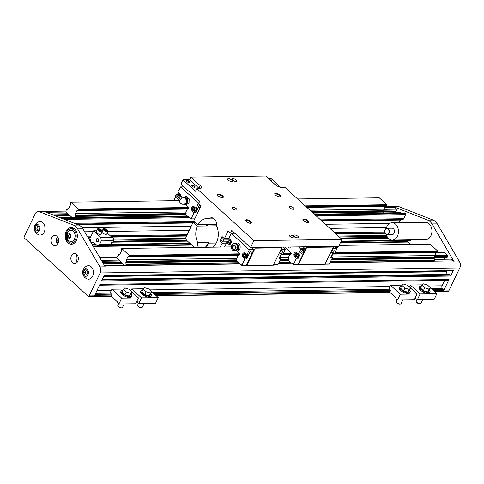 <?xml version="1.0" encoding="UTF-8"?>
<svg xmlns="http://www.w3.org/2000/svg" width="484" height="484" viewBox="0 0 484 484"><rect width="100%" height="100%" fill="white"/><g stroke="black" fill="none" stroke-linecap="round" stroke-linejoin="round"><path stroke-width="0.73" d="M38.175 231.007L39.355 228.539L38.381 225.877L36.227 225.683L35.048 228.152L36.022 230.814L38.175 231.007M37.976 225.84L36.875 228.127L37.849 230.783L38.26 230.826M129.452 255.697L121.793 248.455L121.254 249.46A1.313 0.956 89.2 0 1 121.381 251.111L120.002 253.985A1.313 0.956 89.2 0 1 119.276 254.475A1.313 0.956 89.2 0 1 118.901 254.372L118.465 255.727L117.019 256.332L116.765 258.226L124.721 265.48L125.61 265.395L126.022 264.536L125.858 262.467L126.59 261.378A1.313 0.956 89.2 0 1 126.415 259.829L127.794 256.956A1.313 0.956 89.2 0 1 128.575 256.369A1.313 0.956 89.2 0 1 128.944 256.466L129.452 255.697L239.858 254.148L239.81 253.846L129.403 255.389M437.336 252.164L332.696 253.628L437.336 252.164L437.784 251.377L334.813 252.817M284.713 247.082L291.392 253.428L283.273 253.543M437.784 251.377L437.742 251.075L334.958 252.515M291.344 253.126L283.418 253.235M330.064 262.727L433.192 261.281L433.942 261.076L434.354 260.217L434.196 258.147L434.928 257.064A1.313 0.956 89.2 0 1 434.753 255.516L436.132 252.636A1.313 0.956 89.2 0 1 436.52 252.176M437.742 251.075L430.131 244.142L339.09 245.412M231.461 246.919L121.793 248.455M434.753 255.516L331.588 256.956M290.128 254.227A1.313 0.956 -90.8 0 0 289.734 254.687L288.361 257.561L280.054 257.682M239.175 263.09L236.301 260.858L236.997 259.835A1.313 0.956 89.2 0 1 236.821 258.287L126.415 259.829M433.942 261.076L330.155 262.534M291.483 263.072L278.621 263.254M239.949 263.792L125.61 265.395M291.695 263.266L278.524 263.447M240.155 263.986L124.86 265.601M446.502 257.633A0.641 0.466 -90.8 0 0 447.149 257.452L447.658 256.387A0.641 0.466 -90.8 0 0 447.525 255.492L444.633 252.854A1.93 1.404 -90.8 0 0 443.834 252.533L436.126 252.642M443.302 291.398L448.22 291.332A0.962 0.702 -90.8 0 0 448.795 290.902L459.8 267.93A5.136 3.739 -90.8 0 0 459.576 261.874L454.288 261.947A5.136 3.739 -90.8 0 0 453.435 260.876L451.518 259.128A0.641 0.466 -90.8 0 0 451.251 259.025L434.281 259.261M454.288 261.947L431.976 223.929A11.241 8.18 -90.8 0 0 427.808 220.129L393.704 206.735A5.136 3.739 -90.8 0 1 394.75 207.4L384.671 207.539M395.646 211.284A0.641 0.466 -90.8 0 0 396.293 211.103L396.801 210.038A0.641 0.466 -90.8 0 0 396.668 209.142L394.75 207.4M393.825 212.766L393.619 211.423M400.855 212.96L400.661 212.785A0.641 0.466 -90.8 0 0 400.395 212.676L383.425 212.912M398.991 222.634A3.213 2.335 89.2 0 1 400.819 220.032L402.797 219.494A1.93 1.404 -90.8 0 0 403.68 218.671L405.622 214.618A0.641 0.466 -90.8 0 0 405.489 213.728L404.703 213.014A0.641 0.466 -90.8 0 0 404.442 212.906L314.322 214.17M410.934 244.408L408.363 242.067A1.93 1.404 89.2 0 1 408.012 241.601L407.486 240.639A1.93 1.404 -90.8 0 0 407.135 240.173L406.796 239.87M444.681 259.115L444.475 257.772M386.274 234.498A8.67 6.31 -90.8 0 0 388.694 238.612A8.67 6.31 -90.8 0 0 392.27 240.07L425.751 239.604A8.67 6.31 -90.8 0 0 431.94 230.844A8.67 6.31 -90.8 0 0 425.509 222.259L392.028 222.731A8.67 6.31 -90.8 0 0 386.867 226.591A8.67 6.31 -90.8 0 0 386.19 228.472M407.213 239.864A5.136 3.739 -90.8 0 0 409.313 240.711A5.136 3.739 -90.8 0 0 411.388 239.804M57.572 244.13A5.136 3.739 89.2 0 1 57.033 237.608A5.136 3.739 89.2 0 1 57.469 236.864M77.289 262.098A5.136 3.739 89.2 0 1 76.75 255.576A5.136 3.739 89.2 0 1 77.186 254.832M39.337 211.696L44.619 211.623L78.729 225.018A11.241 8.18 89.2 0 1 82.897 228.811L105.21 266.835L99.922 266.908A5.136 3.739 89.2 0 1 100.146 272.964L89.141 295.942A0.962 0.702 89.2 0 1 88.173 296.208L24.406 238.092A0.962 0.702 89.2 0 1 24.2 236.755L35.205 213.783A5.136 3.739 89.2 0 1 38.266 211.496A5.136 3.739 89.2 0 1 39.337 211.696L73.441 225.09A11.241 8.18 89.2 0 1 77.609 228.89L99.922 266.908M72.146 217.558L65.909 211.877L66.163 209.983L67.609 209.378L68.044 208.023A1.313 0.956 -90.8 0 0 68.419 208.126A1.313 0.956 -90.8 0 0 69.145 207.642L70.525 204.762A1.313 0.956 -90.8 0 0 70.398 203.111L70.936 202.106L78.547 209.04L78.087 210.117A1.313 0.956 -90.8 0 0 77.718 210.02A1.313 0.956 -90.8 0 0 76.938 210.607L75.558 213.48A1.313 0.956 -90.8 0 0 75.734 215.029L75.002 216.118L75.129 217.522M444.645 280.393L442.049 285.808A1.93 1.404 89.2 0 0 442.455 288.482L443.628 289.553A0.641 0.466 -90.8 0 1 443.761 290.442L449.013 279.492L99.928 284.38L94.682 295.331L111.641 295.095M104.181 275.511L101.567 280.962L450.646 276.074L453.26 270.623L104.181 275.511M93.224 296.305L93.521 296.577A0.641 0.466 -90.8 0 0 94.168 296.402L94.428 295.863A0.962 0.702 89.2 0 1 93.854 296.293L88.566 296.365M442.606 291.689A0.641 0.466 -90.8 0 0 443.253 291.513L443.507 290.975L448.795 290.902M452.613 270.798A0.641 0.466 -90.8 0 0 453.26 270.623M446.998 274.392L446.593 271.73A1.283 0.938 89.2 0 1 446.641 270.998M450.646 276.074A0.641 0.466 -90.8 0 0 450.513 275.178L449.733 274.464A0.641 0.466 -90.8 0 0 449.467 274.361L102.402 279.22M99.522 285.227L447.863 280.345A1.93 1.404 -90.8 0 0 449.013 279.492M459.576 261.874L437.264 223.85A11.241 8.18 -90.8 0 0 433.095 220.051L398.985 206.656A5.136 3.739 -90.8 0 0 397.915 206.462L385.107 206.638M72.467 227.728A8.349 6.074 -90.8 0 0 70.543 228.859M70.737 242.944A8.349 6.074 -90.8 0 0 72.697 244.027M74.469 228.841A7.066 5.143 -90.8 0 0 73.804 228.793L70.942 228.835A7.066 5.143 -90.8 0 0 65.897 235.968A7.066 5.143 -90.8 0 0 71.142 242.962A7.066 5.143 -90.8 0 0 75.347 239.822A7.066 5.143 -90.8 0 0 75.54 232.532A7.066 5.143 -90.8 0 0 70.942 228.835M71.142 242.962L74.004 242.92A7.066 5.143 -90.8 0 0 74.663 242.853M74.463 239.017A5.62 4.09 -90.8 0 0 74.294 232.532A5.62 4.09 -90.8 0 0 69.793 230.529A5.82 5.82 0 0 0 69.938 241.298A5.62 4.09 -90.8 0 0 74.463 239.017M87.295 265.904A6.746 4.907 89.2 0 1 92.523 268.553A6.746 4.907 89.2 0 1 92.65 276.183A6.746 4.907 89.2 0 1 87.477 279.014A6.909 6.909 0 0 1 87.295 265.904M76.345 240.53A8.349 6.074 89.2 0 1 71.378 244.245A8.349 6.074 89.2 0 1 65.183 235.98A8.349 6.074 89.2 0 1 71.142 227.547A8.349 6.074 89.2 0 1 76.581 231.921A8.349 6.074 89.2 0 1 76.345 240.53M51.746 237.68A5.136 3.739 -90.8 0 0 51.6 242.98A5.136 3.739 -90.8 0 0 54.946 245.672A5.136 3.739 -90.8 0 0 58.612 240.481A5.136 3.739 -90.8 0 0 54.801 235.393A5.136 3.739 -90.8 0 0 51.746 237.68M77.724 261.354A5.136 3.739 89.2 0 1 74.663 263.641A5.136 3.739 89.2 0 1 70.852 258.553A5.136 3.739 89.2 0 1 74.518 253.362A5.136 3.739 89.2 0 1 77.863 256.054A5.136 3.739 89.2 0 1 77.724 261.354M38.865 221.763A6.746 4.907 89.2 0 1 44.092 224.413A6.746 4.907 89.2 0 1 44.213 232.048A6.746 4.907 89.2 0 1 39.047 234.873A6.909 6.909 0 0 1 38.865 221.763M392.27 240.07A8.67 6.31 -90.8 0 0 398.459 231.31A8.67 6.31 -90.8 0 0 392.028 222.731M297.606 198.936L379.274 197.793L386.879 204.726L386.48 205.815L306.366 206.922M385.663 205.827A1.313 0.956 -90.8 0 0 385.27 206.287L383.897 209.167A1.313 0.956 -90.8 0 0 384.072 210.715L383.34 211.798L383.467 213.202M383.897 209.167L309.966 210.201M187.732 208.598A1.313 0.956 -90.8 0 0 187.344 209.064L185.965 211.938L75.558 213.48M386.928 205.028L305.543 206.166M185.929 204.744L188.996 207.799L78.59 209.348M386.879 204.726L305.21 205.869M188.954 207.497L78.547 209.04M179.485 200.588L70.936 202.106M86.237 234.504A3.213 2.335 -90.8 0 0 85.402 233.088M36.022 230.814L37.849 230.783M35.048 228.152L36.875 228.127M39.549 230.481A3.854 2.807 -90.8 0 0 37.359 224.497A3.854 2.807 -90.8 0 0 34.697 230.051A3.854 2.807 -90.8 0 0 39.549 230.481M86.406 269.981L85.311 272.262L86.285 274.924L86.69 274.96M84.452 274.948L86.606 275.142L87.792 272.673L86.817 270.018L84.658 269.824L83.478 272.292L84.452 274.948L86.285 274.924M83.478 272.292L85.311 272.262M87.979 274.622A3.854 2.807 -90.8 0 0 85.789 268.638A3.854 2.807 -90.8 0 0 83.127 274.192A3.854 2.807 -90.8 0 0 87.979 274.622M70.38 237.535A2.892 2.105 -90.8 0 0 68.734 233.046A2.892 2.105 -90.8 0 0 66.738 237.208A2.892 2.105 -90.8 0 0 70.38 237.535M69.351 237.928L70.234 236.077L69.502 234.081L67.887 233.935L67.004 235.787L67.73 237.783L69.351 237.928M67.004 235.787L68.377 235.768L69.412 237.789M69.2 234.05L68.377 235.768M67.73 237.783L69.103 237.765M387.085 234.686L392.197 234.613A3.213 2.335 -90.8 0 0 394.109 233.185A3.213 2.335 -90.8 0 0 394.194 229.87A3.213 2.335 -90.8 0 0 392.107 228.188L386.994 228.26A3.213 2.335 -90.8 0 0 384.792 230.559A3.213 2.335 -90.8 0 0 385.76 234.141A3.213 2.335 -90.8 0 0 387.085 234.686A3.213 2.335 -90.8 0 0 388.997 233.258A3.213 2.335 -90.8 0 0 389.088 229.942A3.213 2.335 -90.8 0 0 386.994 228.26M385.688 233.935A2.952 2.148 -90.8 0 0 389.015 231.667A2.952 2.148 -90.8 0 0 385.893 228.823A2.952 2.148 -90.8 0 0 385.688 233.935M216.378 224.485L197.944 224.745L193.745 220.916L200.848 206.093L198.422 203.879L199.704 201.211L180.925 184.095L182.97 179.824L195.494 191.234L196.77 188.56L199.856 188.518A5.136 1.984 25.6 0 0 201.362 187.883A5.136 1.984 25.6 0 0 200.249 185.614L190.859 177.059L265.74 176.013L275.13 184.567A5.136 1.984 -154.4 0 0 281.785 187.368L284.87 187.326L341.982 239.38L253.888 240.615L196.77 188.56M268.608 178.626L271.07 178.59L280.575 187.254M220.329 247.076L222.186 243.192L219.839 241.056L220.48 239.719L222.828 241.861L223.723 239.991L221.376 237.85L222.017 236.513L224.364 238.654L228.079 230.904L230.505 233.119L231.782 230.444L250.561 247.56L338.655 246.326L341.982 239.38M216.245 243.035L208.664 243.137L208.241 244.015L206.039 245.642L205.736 247.282M198.488 247.384A5.136 3.739 89.2 0 1 197.811 242.762A15.482 11.265 89.2 0 1 197.303 226.082L193.104 222.253L195.179 222.223M208.241 244.015A5.136 3.739 -90.8 0 1 208.386 242.617L197.811 242.762M194.423 247.439L186.279 240.022L185.874 237.348L193.104 222.253M208.386 242.617A15.482 11.265 -90.8 0 0 208.664 243.137M213.934 218.786L209.269 218.847A5.136 3.739 89.2 0 1 211.581 217.703A5.136 3.739 89.2 0 1 213.698 218.568L214.714 219.494A5.136 3.739 89.2 0 1 216.263 225.223A15.482 11.265 89.2 0 1 213.027 247.179M197.303 226.082L216.548 225.81M207.721 224.606A1.93 0.744 -154.4 0 1 207.582 225.387A1.93 0.744 -154.4 0 1 205.162 224.643M197.944 224.745A15.482 11.265 89.2 0 1 206.825 218.514A15.482 11.265 89.2 0 1 209.269 218.847M250.561 247.56L253.888 240.615M224.364 238.654L229.132 238.588M222.828 241.861L228.4 241.788L228.672 241.02A1.603 1.168 -90.8 0 0 228.605 242.623A1.603 1.168 -90.8 0 0 229.585 243.512L229.011 243.452A1.851 1.349 89.2 0 1 229.005 243.446L228.4 241.788M223.723 239.991L229.779 239.907M207.346 225.423A1.579 0.611 25.6 0 0 207.424 225.32A1.579 0.611 25.6 0 0 207.085 224.624A1.579 0.611 25.6 0 0 207.073 224.618M230.505 233.119L234.649 233.058M290.061 236.488A2.571 0.992 -154.4 0 1 289.505 235.351A2.571 0.992 -154.4 0 1 292.251 235.569A2.571 0.992 -154.4 0 1 294.139 237.571A2.571 0.992 -154.4 0 1 292.451 237.753A2.571 0.992 -154.4 0 1 290.061 236.488M297.987 236.373A2.571 0.992 25.6 0 0 295.591 235.109A2.571 0.992 25.6 0 0 293.909 235.291A2.571 0.992 25.6 0 0 295.797 237.293A2.571 0.992 25.6 0 0 298.543 237.511A2.571 0.992 25.6 0 0 297.987 236.373M228.248 180.157A2.571 0.992 25.6 0 0 230.644 181.421A2.571 0.992 25.6 0 0 232.326 181.24A2.571 0.992 25.6 0 0 230.438 179.237A2.571 0.992 25.6 0 0 227.692 179.019A2.571 0.992 25.6 0 0 228.248 180.157M236.18 180.042A2.571 0.992 -154.4 0 1 236.73 181.179A2.571 0.992 -154.4 0 1 233.984 180.962A2.571 0.992 -154.4 0 1 232.096 178.959A2.571 0.992 -154.4 0 1 233.784 178.778A2.571 0.992 -154.4 0 1 236.18 180.042M246.368 221.533A3.213 1.24 -154.4 0 1 245.715 220.71A3.213 1.24 -154.4 0 1 249.109 220.383A3.213 1.24 -154.4 0 1 250.978 223.233A3.213 1.24 -154.4 0 1 246.368 221.533M308.036 220.668A3.213 1.24 25.6 0 0 304.454 218.962A3.213 1.24 25.6 0 0 302.978 219.911A3.213 1.24 25.6 0 0 305.295 221.817A3.213 1.24 25.6 0 0 308.235 222.428A3.213 1.24 25.6 0 0 308.036 220.668M218.199 195.863A3.213 1.24 25.6 0 0 222.809 197.563A3.213 1.24 25.6 0 0 220.94 194.713A3.213 1.24 25.6 0 0 217.546 195.04A3.213 1.24 25.6 0 0 218.199 195.863M279.867 194.998A3.213 1.24 -154.4 0 1 280.073 196.758A3.213 1.24 -154.4 0 1 277.132 196.147A3.213 1.24 -154.4 0 1 274.809 194.241A3.213 1.24 -154.4 0 1 276.285 193.291A3.213 1.24 -154.4 0 1 279.867 194.998M232.719 208.689A2.577 0.998 25.6 0 0 235.121 209.959A2.577 0.998 25.6 0 0 236.809 209.778A2.577 0.998 25.6 0 0 234.915 207.769A2.577 0.998 25.6 0 0 232.163 207.551A2.577 0.998 25.6 0 0 232.719 208.689M293.516 207.842A2.577 0.998 -154.4 0 1 294.072 208.979A2.577 0.998 -154.4 0 1 291.32 208.761A2.577 0.998 -154.4 0 1 289.426 206.753A2.577 0.998 -154.4 0 1 291.114 206.571A2.577 0.998 -154.4 0 1 293.516 207.842M190.859 177.059L189.583 179.727L182.97 179.824M219.839 241.056L221.914 241.026M222.186 243.192L226.433 243.137M221.376 237.85L223.451 237.819M324.818 264.433L333.428 247.064L333.325 246.398M331.201 256.605L332.454 257.742L330.645 257.772L332.641 253.604L334.45 253.58L336.779 248.716L334.638 246.38M329.132 264.082L332.454 257.742M336.277 246.356L336.005 247.633M334.789 247.179L335.466 246.09M337.064 246.35L336.943 248.026L336.186 247.554M337.826 246.338L337.729 247.614L336.943 248.026M333.44 249.932A1.797 1.016 -47.7 0 1 333.936 250.095A1.797 1.016 -47.7 0 1 333.748 251.771A1.797 1.016 -47.7 0 1 332.006 252.92A1.797 1.016 -47.7 0 1 331.51 252.757A1.797 1.016 -47.7 0 1 331.697 251.081A1.797 1.016 -47.7 0 1 333.44 249.932M332.617 253.386L332.55 254.983L331.607 255.764L332.084 255.758M296.462 258.25L294.744 256.677A2.505 1.821 89.2 0 1 294.218 253.205A2.505 1.821 89.2 0 1 295.706 252.091A2.505 1.821 89.2 0 1 296.74 252.515L298.459 254.082L300.268 254.058L298.271 258.226L296.462 258.25L293.467 264.5L298.096 264.433L305.416 249.157L303.274 246.822M298.652 246.888L300.788 249.218L298.459 254.082M291.392 253.428L290.89 254.197M288.361 257.561A1.313 0.956 -90.8 0 0 288.531 259.115L287.841 260.138L290.715 262.37M293.467 264.5L290.297 262.376M290.364 247.003A1.797 1.307 89.2 0 1 290.249 247.288A1.797 1.307 89.2 0 1 289.178 248.086A1.797 1.307 89.2 0 1 287.968 247.034M296.299 256.381A2.505 1.821 -90.8 0 0 296.547 256.653L298.271 258.226M301.568 253.35A1.797 1.016 -47.7 0 1 301.072 253.18A1.797 1.016 -47.7 0 1 301.26 251.505A1.797 1.016 -47.7 0 1 303.002 250.355A1.797 1.016 -47.7 0 1 303.498 250.524A1.797 1.016 -47.7 0 1 303.311 252.194A1.797 1.016 -47.7 0 1 301.568 253.35M296.613 252.406A2.505 1.821 -90.8 0 0 296.25 252.793M297.769 264.524L298.096 264.433M299.136 254.07A2.251 1.633 89.2 0 1 298.918 255.818A2.251 1.633 89.2 0 1 297.575 256.816A2.251 1.633 89.2 0 1 297.436 256.81M296.16 256.224A2.251 1.633 -90.8 0 0 297.291 256.822A2.251 1.633 -90.8 0 0 298.628 255.824A2.251 1.633 -90.8 0 0 298.852 254.076M296.686 252.466A2.251 1.633 -90.8 0 0 296.141 252.92M296.184 256.224A2.184 1.591 -90.8 0 0 298.543 255.788A2.184 1.591 -90.8 0 0 298.785 254.233A2.184 1.591 -90.8 0 0 298.761 254.076M296.722 252.497A2.184 1.591 -90.8 0 0 296.172 252.92M297.823 256.236L296.601 256.254L297.339 254.717A1.851 1.349 -90.8 0 0 297.339 254.711L298.561 254.699L297.339 254.711L296.94 253.882A1.603 1.168 89.2 0 1 296.873 255.485A1.603 1.168 89.2 0 1 295.827 256.193A1.603 1.168 89.2 0 1 294.853 255.304L295.252 256.133A1.851 1.349 -90.8 0 0 295.258 256.133L297.823 256.236L298.561 254.699A1.851 1.349 89.2 0 1 298.561 254.699L298.277 253.912M297.243 252.969L295.385 252.932L294.647 254.469A1.851 1.349 -90.8 0 0 294.647 254.475L294.853 255.304A1.603 1.168 89.2 0 1 294.919 253.701A1.603 1.168 89.2 0 1 295.96 252.993L295.385 252.932M296.728 253.047L295.96 252.993A1.603 1.168 89.2 0 1 296.94 253.882L296.734 253.053L297.321 253.041L296.728 253.047A1.851 1.349 -90.8 0 0 296.728 253.047M296.48 255.128A0.962 0.702 89.2 0 1 295.307 254.058A0.962 0.702 89.2 0 1 296.48 255.128M296.559 254.905A0.962 0.702 89.2 0 1 296.553 254.263M297.829 264.579L298.404 264.718L306.687 247.439L333.428 247.064M306.687 247.439L306.59 246.773M251.74 247.542L253.876 249.877L246.235 265.244M246.296 265.299L246.87 265.444L255.153 248.159L255.05 247.493M238.763 263.096L241.933 265.22L244.928 258.97L246.731 258.946L248.728 254.778L246.925 254.802L249.254 249.944L231.425 233.306L234.873 233.264M228.533 242.405L226.778 242.43L228.496 243.996A2.505 1.821 -90.8 0 0 229.531 244.42A2.505 1.821 -90.8 0 0 231.019 243.301A2.505 1.821 -90.8 0 0 230.493 239.828L228.775 238.261L231.425 233.306M251.468 251.075A1.797 1.016 132.3 0 0 249.726 252.231A1.797 1.016 132.3 0 0 249.538 253.9A1.797 1.016 132.3 0 0 250.034 254.07A1.797 1.016 132.3 0 0 251.771 252.92A1.797 1.016 132.3 0 0 251.958 251.244A1.797 1.016 132.3 0 0 251.468 251.075M246.925 254.802L245.2 253.235A2.505 1.821 -90.8 0 0 244.172 252.811A2.505 1.821 -90.8 0 0 242.678 253.925A2.505 1.821 -90.8 0 0 243.204 257.403L244.928 258.97M244.71 253.519A2.505 1.821 89.2 0 1 245.079 253.132M246.731 258.946L245.013 257.373A2.505 1.821 89.2 0 1 244.765 257.101M245.896 257.536A2.251 1.633 -90.8 0 0 246.041 257.542A2.251 1.633 -90.8 0 0 247.378 256.538A2.251 1.633 -90.8 0 0 247.602 254.796M247.318 254.796A2.251 1.633 89.2 0 1 247.094 256.544A2.251 1.633 89.2 0 1 245.757 257.542A2.251 1.633 89.2 0 1 244.62 256.943M247.227 254.796A2.184 1.591 89.2 0 1 247.009 256.508A2.184 1.591 89.2 0 1 244.65 256.95M226.778 242.43L224.576 247.015M230.021 239.398L229.616 240.239M230.426 244.075A2.505 1.821 89.2 0 1 230.305 243.972L229.821 243.531M229.894 240.233A2.251 1.633 89.2 0 1 230.438 239.78M229.924 240.233A2.184 1.591 89.2 0 1 230.475 239.81M230.499 244.015A2.251 1.633 89.2 0 1 229.912 243.537M230.529 243.984A2.184 1.591 89.2 0 1 229.942 243.543M229.138 240.245L229.712 240.306A1.603 1.168 -90.8 0 0 228.672 241.02L229.138 240.245L230.862 240.276M230.874 243.561L229.585 243.512A1.603 1.168 -90.8 0 0 230.626 242.799A1.603 1.168 -90.8 0 0 230.693 241.201L231.316 242.024L230.354 243.567L230.88 243.561M230.916 240.36L230.487 240.367L230.693 241.201A1.603 1.168 -90.8 0 0 229.712 240.306L230.916 240.36M239.81 253.846L236.791 251.093M239.35 254.923L239.858 254.148M236.821 258.287L238.201 255.407A1.313 0.956 89.2 0 1 238.588 254.947M234.94 250.434A3.533 2.571 -90.8 0 0 236.797 250.21L238.334 249.302L238.503 245.231L236.017 242.968L237.565 242.944L240.052 245.207L240.185 247.239L239.889 249.278L237.233 251.087L235.684 251.105L236.797 250.21A3.533 2.571 -90.8 0 0 238.201 247.27A3.533 2.571 -90.8 0 0 237.045 244.099A3.533 2.571 -90.8 0 0 234.849 243.67M236.017 242.968L234.474 243.876M234.813 250.47L235.684 251.105M238.503 245.231L240.052 245.207M238.334 249.302L239.889 249.278M234.014 243.537A3.533 2.414 -84.9 0 1 234.189 243.543A3.533 3.533 0 0 1 237.39 247.378A3.533 3.533 0 0 1 233.56 250.585A3.533 2.414 -84.9 0 1 231.455 246.973A3.533 2.414 -84.9 0 1 234.014 243.537M233.73 250.591A3.533 2.414 -84.9 0 1 233.56 250.585A3.533 3.533 0 0 0 237.39 247.378A3.533 3.533 0 0 0 234.189 243.543M232.138 247.336L232.09 246.053L234.135 245.152L232.163 246.193L232.138 247.342M232.072 248.413L232.574 248.74M233.651 249.417L234.244 249.466M235.66 248.722L235.95 248.219M236.083 247.572A1.978 1.972 -28.8 0 1 234.026 249.466A1.978 1.972 -28.8 0 1 232.132 247.415A1.978 1.972 -28.8 0 1 234.189 245.521A1.978 1.972 -28.8 0 1 236.083 247.572M235.666 247.596A1.531 1.531 -28.8 0 1 234.068 249.066A1.531 1.531 -28.8 0 1 232.598 247.475A1.531 1.531 -28.8 0 1 234.196 246.005A1.531 1.531 -28.8 0 1 235.666 247.596M234.062 245.019L235.272 245.89M235.986 247.481L236.017 246.338M235.049 245.751L234.135 245.152M244.608 253.64A2.251 1.633 89.2 0 1 245.146 253.186M229.065 241.377A0.962 0.702 -90.8 0 0 230.239 242.448A0.962 0.702 -90.8 0 0 229.065 241.377M230.305 241.577A0.962 0.702 -90.8 0 0 230.311 242.224M244.632 253.64A2.184 1.591 89.2 0 1 245.182 253.217M243.851 253.652L245.781 253.761L245.194 253.773L245.4 254.602A1.603 1.168 -90.8 0 0 244.426 253.713A1.603 1.168 -90.8 0 0 243.379 254.427L243.845 253.652A1.851 1.349 89.2 0 1 243.851 253.652L245.703 253.689M246.743 254.638L247.028 255.413A1.851 1.349 -90.8 0 1 247.028 255.419L246.289 256.956A1.851 1.349 -90.8 0 1 246.289 256.962L245.061 256.974L246.289 256.956M243.107 255.195L243.379 254.427A1.603 1.168 -90.8 0 0 243.313 256.024L243.107 255.195M243.718 256.853L243.313 256.024A1.603 1.168 -90.8 0 0 244.293 256.919L243.718 256.859A1.851 1.349 89.2 0 1 243.718 256.853M247.028 255.419L245.805 255.437A1.851 1.349 89.2 0 1 245.805 255.437L245.334 256.205A1.603 1.168 -90.8 0 0 245.4 254.602L245.805 255.431L247.028 255.413M245.067 256.974A1.851 1.349 89.2 0 1 245.061 256.974L244.293 256.919A1.603 1.168 -90.8 0 0 245.334 256.205L245.067 256.974M243.773 254.784A0.962 0.702 -90.8 0 0 244.946 255.848A0.962 0.702 -90.8 0 0 243.773 254.784M245.013 254.983A0.962 0.702 -90.8 0 0 245.025 255.631M283.104 247.106L285.239 249.435L282.91 254.3L281.107 254.324L279.111 258.492L280.914 258.468L279.667 257.331M280.914 258.468L277.919 264.718L273.744 264.778M277.598 264.808L277.919 264.718M280.472 253.64A1.797 1.016 132.3 0 0 282.208 252.491A1.797 1.016 132.3 0 0 282.396 250.821A1.797 1.016 132.3 0 0 281.9 250.651A1.797 1.016 132.3 0 0 280.163 251.801A1.797 1.016 132.3 0 0 279.976 253.477A1.797 1.016 132.3 0 0 280.472 253.64M280.073 256.484L280.551 256.478A1.851 1.349 -90.8 0 0 280.551 256.478L280.067 256.484M280.811 254.941L281.289 254.935L280.805 254.947M280.551 256.478L281.289 254.941A1.851 1.349 -90.8 0 0 281.289 254.935L281.083 254.106M273.285 265.153L281.888 247.784L255.153 248.159M281.888 247.784L281.791 247.124M180.459 195.675L180.459 195.681A2.505 1.821 89.2 0 0 179.637 193.479L177.912 191.912L180.568 186.963L198.779 203.141M194.072 212.621L192.348 211.054A2.505 1.821 89.2 0 1 191.821 207.576A2.505 1.821 89.2 0 1 193.31 206.462A2.505 1.821 89.2 0 1 194.344 206.886L196.068 208.453L197.871 208.429L195.875 212.597L194.072 212.621L191.077 218.871L194.749 218.822M198.331 203.147L196.068 208.453M173.72 200.666L175.68 196.571M188.996 207.799L188.494 208.574M185.965 211.938A1.313 0.956 -90.8 0 0 186.14 213.486L185.445 214.509L191.077 218.871M189.026 202.929L189.196 198.857L186.709 196.595L185.16 196.619L186.189 197.75A3.533 2.571 89.2 0 1 187.344 200.921L187.477 202.953L189.026 202.929L186.376 204.738L184.827 204.756L183.956 204.121M183.987 197.321A3.533 2.571 89.2 0 1 186.189 197.75L187.647 198.882L189.196 198.857M187.647 198.882L187.344 200.921A3.533 2.571 89.2 0 1 185.941 203.861A3.533 2.571 89.2 0 1 184.083 204.085M187.477 202.953L184.827 204.756M183.618 197.526L185.16 196.619M179.921 200.176A1.93 0.587 -48.8 0 0 179.945 200.164A1.93 0.587 -48.8 0 0 180.272 199.977A1.93 0.587 -48.8 0 0 181.603 198.621A1.93 0.587 -48.8 0 0 182.063 197.75A1.93 0.587 -48.8 0 0 182.087 197.641L180.229 196.026L179.019 197.756L177.846 197.853L177.574 198.743L177.338 197.998M180.272 199.977L179.425 200.364L181.603 198.621L182.087 197.387L179.994 195.288L178.759 194.925M179.425 200.364L177.574 198.743M176.678 197.188A1.531 0.466 -48.8 0 0 176.805 197.284A1.531 0.466 -48.8 0 0 177.344 197.073A1.531 0.466 -48.8 0 0 178.79 195.016L178.542 194.217A1.978 0.605 -48.8 0 0 178.378 194.072L177.555 193.933A1.531 0.466 -48.8 0 0 177.017 194.144A1.531 0.466 -48.8 0 0 175.571 196.202A1.531 0.466 -48.8 0 0 176.237 196.111A1.531 0.466 -48.8 0 0 177.434 194.816A1.531 0.466 -48.8 0 0 177.555 193.933M175.571 196.202L175.813 197A1.978 0.605 -48.8 0 0 175.982 197.145A1.978 0.605 -48.8 0 0 176.678 196.879A1.978 0.605 -48.8 0 0 178.542 194.217M180.871 199.378L179.019 197.756M179.994 195.288L180.229 196.026M194.217 206.783A2.505 1.821 -90.8 0 0 193.854 207.17M193.909 210.758A2.505 1.821 -90.8 0 0 194.157 211.03L195.875 212.597M196.746 208.447A2.251 1.633 89.2 0 1 196.522 210.189A2.251 1.633 89.2 0 1 195.185 211.193A2.251 1.633 89.2 0 1 195.04 211.187M178.759 193.89L179.165 193.049M193.763 210.594A2.251 1.633 -90.8 0 0 194.901 211.193A2.251 1.633 -90.8 0 0 196.238 210.195A2.251 1.633 -90.8 0 0 196.462 208.447M194.29 206.837A2.251 1.633 -90.8 0 0 193.751 207.291M193.794 210.601A2.184 1.591 -90.8 0 0 196.153 210.159A2.184 1.591 -90.8 0 0 196.389 208.61A2.184 1.591 -90.8 0 0 196.365 208.453M194.326 206.868A2.184 1.591 -90.8 0 0 193.775 207.291M200.303 207.237A1.797 1.016 -47.7 0 1 199.172 207.721A1.797 1.016 -47.7 0 1 198.682 207.551A1.797 1.016 -47.7 0 1 199.704 205.053M195.433 210.607L194.211 210.625L195.427 210.613A1.851 1.349 89.2 0 0 195.433 210.607L196.171 209.07A1.851 1.349 89.2 0 1 196.171 209.07L195.887 208.289M194.846 207.34L192.995 207.303A1.851 1.349 -90.8 0 0 192.989 207.303L192.523 208.078A1.603 1.168 89.2 0 1 193.564 207.364L192.995 207.303M192.457 209.675L192.862 210.504A1.851 1.349 -90.8 0 0 192.862 210.51L193.437 210.57A1.603 1.168 89.2 0 1 192.457 209.675A1.603 1.168 89.2 0 1 192.523 208.078L192.457 209.675M194.338 207.424L193.564 207.364A1.603 1.168 89.2 0 1 194.544 208.253L194.338 207.424L194.931 207.418L194.338 207.424M194.205 210.631A1.851 1.349 -90.8 0 0 194.211 210.625L194.477 209.856A1.603 1.168 89.2 0 1 193.437 210.57L194.205 210.631M196.171 209.064L194.943 209.082A1.851 1.349 -90.8 0 0 194.943 209.082L196.171 209.07M179.582 193.431A2.251 1.633 -90.8 0 0 179.038 193.884M194.943 209.082L194.544 208.253A1.603 1.168 89.2 0 1 194.477 209.856L194.943 209.088M194.09 209.499A0.962 0.702 89.2 0 1 192.916 208.435A0.962 0.702 89.2 0 1 194.09 209.499M194.169 209.282A0.962 0.702 89.2 0 1 194.157 208.634M179.618 193.461A2.184 1.591 -90.8 0 0 179.068 193.884M180.006 193.927L178.185 194.042M178.354 194.066A1.603 1.168 89.2 0 1 178.856 193.957A1.603 1.168 89.2 0 1 179.836 194.852L179.631 194.017A1.851 1.349 -90.8 0 0 179.624 194.017L178.281 193.896M180.236 195.675L179.836 194.852A1.603 1.168 89.2 0 1 179.939 195.258M178.663 194.61A0.962 0.702 89.2 0 1 179.401 195.094M188.318 216.747L187.907 216.753M250.621 223.281A2.692 1.041 25.6 0 0 250.791 223.1A2.692 1.041 25.6 0 0 250.21 221.908A2.692 1.041 25.6 0 0 247.699 220.583A2.692 1.041 25.6 0 0 245.939 220.771A2.692 1.041 25.6 0 0 245.896 221.019M303.159 220.214A2.692 1.041 -154.4 0 1 303.202 219.972A2.692 1.041 -154.4 0 1 304.962 219.778A2.692 1.041 -154.4 0 1 307.467 221.109A2.692 1.041 -154.4 0 1 308.054 222.295A2.692 1.041 -154.4 0 1 307.885 222.477M217.733 195.348A2.692 1.041 -154.4 0 1 217.77 195.1A2.692 1.041 -154.4 0 1 219.536 194.913A2.692 1.041 -154.4 0 1 222.041 196.238A2.692 1.041 -154.4 0 1 222.622 197.43A2.692 1.041 -154.4 0 1 222.452 197.611M279.716 196.806A2.692 1.041 25.6 0 0 279.885 196.625A2.692 1.041 25.6 0 0 279.304 195.439A2.692 1.041 25.6 0 0 276.794 194.108A2.692 1.041 25.6 0 0 275.033 194.302A2.692 1.041 25.6 0 0 274.991 194.544M191.731 185.929A1.579 0.611 -154.4 0 1 191.755 185.802A1.579 0.611 -154.4 0 1 192.789 185.687A1.579 0.611 -154.4 0 1 194.266 186.467A1.579 0.611 -154.4 0 1 194.604 187.163A1.579 0.611 -154.4 0 1 194.52 187.266M194.641 186.177A1.93 0.744 25.6 0 0 192.487 185.148A1.93 0.744 25.6 0 0 191.603 185.717A1.93 0.744 25.6 0 0 192.995 186.866A1.93 0.744 25.6 0 0 194.762 187.229A1.93 0.744 25.6 0 0 194.641 186.177M186.642 181.288A1.579 0.611 -154.4 0 1 186.667 181.167A1.579 0.611 -154.4 0 1 187.707 181.052A1.579 0.611 -154.4 0 1 189.177 181.833A1.579 0.611 -154.4 0 1 189.516 182.528A1.579 0.611 -154.4 0 1 189.438 182.625M189.553 181.542A1.93 0.744 25.6 0 0 187.405 180.514A1.93 0.744 25.6 0 0 186.522 181.083A1.93 0.744 25.6 0 0 187.913 182.232A1.93 0.744 25.6 0 0 189.674 182.595A1.93 0.744 25.6 0 0 189.553 181.542M274.749 184.216A1.93 0.744 -154.4 0 1 276.558 185.632M269.661 179.582A1.93 0.744 -154.4 0 1 271.47 181.228M199.22 188.524A5.136 1.984 25.6 0 0 198.966 188.288L189.583 179.727M110.546 236.041L110.636 236.041A3.854 2.807 89.2 0 1 113.147 238.055A3.854 2.807 89.2 0 1 113.038 242.03A3.854 2.807 89.2 0 1 110.872 243.742M107.242 233.034L111.78 237.166L112.318 240.729L110.527 244.468L107.938 245.176L96.927 245.334L93.297 242.024L93.152 242.333M91.137 242.363L90.514 241.794M90.236 241.316L90.931 239.87L89.764 238.812L93.606 230.795L100.763 237.317L101.307 240.881L99.516 244.62L96.927 245.334M96.461 239.15A1.67 1.216 89.2 0 1 97.453 238.406A1.67 1.216 89.2 0 1 98.694 240.064A1.67 1.216 89.2 0 1 97.502 241.746A1.67 1.216 89.2 0 1 96.413 240.875A1.67 1.216 89.2 0 1 96.461 239.15M98.972 229.404L101.21 230.626L100.781 231.049L99.444 230.65L98.542 229.827L98.972 229.404L98.7 229.973M96.594 230.753L93.606 230.795M110.527 244.468L99.516 244.62M112.318 240.729L101.307 240.881M111.78 237.166L100.763 237.317M97.411 229.047L96.135 231.715A2.729 1.053 25.6 0 0 96.721 232.925A2.729 1.053 25.6 0 0 99.268 234.268A2.729 1.053 25.6 0 0 101.059 234.074L102.336 231.406A2.729 1.053 -154.4 0 1 100.545 231.6A2.729 1.053 -154.4 0 1 98.004 230.251A2.729 1.053 -154.4 0 1 97.411 229.047A2.729 1.053 -154.4 0 1 100.333 229.277A2.729 1.053 -154.4 0 1 102.336 231.406M101.942 232.235A2.729 1.053 25.6 0 0 102.451 232.84A2.729 1.053 25.6 0 0 104.992 234.189A2.729 1.053 25.6 0 0 106.782 233.996L108.065 231.328A2.729 1.053 -154.4 0 1 106.274 231.515A2.729 1.053 -154.4 0 1 103.727 230.172A2.729 1.053 -154.4 0 1 103.14 228.968A2.729 1.053 -154.4 0 1 106.056 229.192A2.729 1.053 -154.4 0 1 108.065 231.328M100.303 229.803L99.843 230.765M104.701 229.319L106.934 230.547L106.504 230.971L105.173 230.572L104.272 229.749L104.701 229.319L104.429 229.888M106.032 229.718L105.566 230.686M421.364 286.08A5.784 2.232 25.6 0 0 419.567 286.788A5.784 2.232 25.6 0 0 420.814 289.341A5.784 2.232 25.6 0 0 426.204 292.197A5.784 2.232 25.6 0 0 429.992 291.785A5.784 2.232 25.6 0 0 429.423 289.94M421.806 285.161L420.451 287.992L423.385 290.666L427.717 291.961L429.108 290.588L430.47 287.756L427.529 285.076L423.197 283.781L421.806 285.161L424.74 287.835L429.072 289.129L427.717 291.961M424.74 287.835L423.385 290.666M429.072 289.129L430.47 287.756M417.014 299.548L416.222 301.199A2.571 0.992 25.6 0 0 416.258 301.677L416.452 302.113A2.166 0.835 25.6 0 0 416.893 302.663A2.166 0.835 25.6 0 0 420.003 303.813L420.463 303.692A2.571 0.992 25.6 0 0 420.856 303.42L422.617 299.753M416.258 301.677A2.571 0.992 25.6 0 0 416.778 302.337A2.571 0.992 25.6 0 0 420.463 303.692M409.446 286.933L410.353 285.034L420.136 293.951L417.317 299.826L415.756 298.398L416.01 297.866L415.441 297.351M426.634 284.81L427.33 285.016M430.427 287.841L436.87 293.715L434.057 299.59L417.317 299.826M410.353 285.034L422.096 284.87M419.567 286.788L419.18 287.593A5.784 2.232 25.6 0 0 420.433 290.146A5.784 2.232 25.6 0 0 425.817 292.995A5.784 2.232 25.6 0 0 429.611 292.584L429.992 291.785M420.136 293.951L436.87 293.715M401.545 286.359A5.784 2.232 25.6 0 0 399.742 287.066A5.784 2.232 25.6 0 0 400.994 289.62A5.784 2.232 25.6 0 0 406.379 292.469A5.784 2.232 25.6 0 0 410.172 292.064A5.784 2.232 25.6 0 0 409.597 290.219M401.986 285.433L400.625 288.264L403.565 290.945L407.891 292.239L409.289 290.86L410.644 288.028L407.709 285.354L403.378 284.06L401.986 285.433L404.92 288.113L409.252 289.408L407.891 292.239M388.858 289.16L390.534 285.312L400.31 294.23L397.497 300.104L395.93 298.676L396.19 298.144L389.735 292.263L390.503 290.66L388.858 289.16M404.92 288.113L403.565 290.945M409.252 289.408L410.644 288.028M397.195 299.826L396.402 301.478A2.571 0.992 25.6 0 0 396.432 301.956L396.632 302.385A2.166 0.835 25.6 0 0 397.074 302.942A2.166 0.835 25.6 0 0 400.183 304.091L400.643 303.97A2.571 0.992 25.6 0 0 401.036 303.698L402.791 300.032M396.432 301.956A2.571 0.992 25.6 0 0 396.959 302.615A2.571 0.992 25.6 0 0 400.643 303.97M406.808 285.088L407.504 285.294M410.601 288.119L417.051 293.994L414.237 299.868L397.497 300.104M390.534 285.312L402.271 285.149M399.742 287.066L399.361 287.871A5.784 2.232 25.6 0 0 400.607 290.424A5.784 2.232 25.6 0 0 405.997 293.274A5.784 2.232 25.6 0 0 409.785 292.862L410.172 292.064M400.31 294.23L417.051 293.994M130.995 294.115A5.784 2.232 -154.4 0 1 131.569 295.966A5.784 2.232 -154.4 0 1 125.386 295.482A5.784 2.232 -154.4 0 1 121.139 290.969A5.784 2.232 -154.4 0 1 122.936 290.255M130.686 294.762L129.288 296.141L124.957 294.847L122.022 292.167L123.378 289.335L124.775 287.956L129.107 289.257L132.041 291.931L130.686 294.762M123.668 289.051L111.931 289.214L110.213 292.796L111.895 294.556L111.126 296.16L94.168 296.402M132.041 291.931L130.65 293.31L129.288 296.141M130.65 293.31L126.318 292.015L123.378 289.335M124.188 303.934L122.434 307.6A2.571 0.992 -154.4 0 1 122.041 307.872L121.581 307.987A2.166 0.835 -154.4 0 1 119.59 307.576A2.166 0.835 -154.4 0 1 118.029 306.287L117.83 305.858A2.571 0.992 -154.4 0 1 117.8 305.38L118.586 303.728M122.041 307.872A2.571 0.992 -154.4 0 1 119.687 307.382A2.571 0.992 -154.4 0 1 117.83 305.858M128.206 288.984L128.901 289.196M131.999 292.021L138.448 297.896L135.629 303.771L118.895 304.006L117.328 302.579L117.582 302.046L111.126 296.16M131.569 295.966L131.182 296.765A5.784 2.232 -154.4 0 1 125.005 296.281A5.784 2.232 -154.4 0 1 120.758 291.767L121.139 290.969M111.931 289.214L121.708 298.126L118.895 304.006M138.448 297.896L121.708 298.126M126.318 292.015L124.957 294.847M150.814 293.842A5.784 2.232 -154.4 0 1 151.389 295.688A5.784 2.232 -154.4 0 1 145.212 295.204A5.784 2.232 -154.4 0 1 140.959 290.69A5.784 2.232 -154.4 0 1 142.762 289.976M150.506 294.484L149.114 295.863L144.783 294.568L141.842 291.888L143.203 289.057L144.595 287.684L148.927 288.978L151.861 291.652L150.506 294.484M151.861 291.652L150.47 293.032L149.114 295.863M150.47 293.032L146.138 291.737L143.203 289.057M144.008 303.656L142.254 307.322A2.571 0.992 -154.4 0 1 141.86 307.594L141.401 307.715A2.166 0.835 -154.4 0 1 139.416 307.304A2.166 0.835 -154.4 0 1 137.849 306.009L137.65 305.579A2.571 0.992 -154.4 0 1 137.619 305.101L138.412 303.45M141.86 307.594A2.571 0.992 -154.4 0 1 139.507 307.104A2.571 0.992 -154.4 0 1 137.65 305.579M148.025 288.712L148.721 288.918M151.825 291.743L158.268 297.618L155.455 303.492L138.714 303.728L137.147 302.3L137.408 301.768L136.839 301.248M151.389 295.688L151.008 296.486A5.784 2.232 -154.4 0 1 144.825 296.002A5.784 2.232 -154.4 0 1 140.578 291.489L140.959 290.69M130.837 290.836L131.751 288.936L141.528 297.854L138.714 303.728M143.488 288.773L131.751 288.936M158.268 297.618L141.528 297.854M146.138 291.737L144.783 294.568M437.451 252.079L334.474 253.519M291.053 254.13L282.94 254.239M239.519 254.85L129.113 256.393M290.993 254.197L281.156 254.336M239.459 254.923L129.053 256.466M436.132 252.636L332.804 254.088M289.734 254.687L281.264 254.808M238.201 255.407L127.794 256.956M434.928 257.064L332.084 258.504M288.531 259.115L280.551 259.224M236.997 259.835L126.59 261.378M434.947 257.306L331.97 258.746M288.549 259.357L280.436 259.472M237.015 260.077L126.608 261.626M434.711 257.797L331.734 259.236M288.319 259.841L280.2 259.956M236.779 260.567L126.372 262.11M434.565 257.93L331.673 259.37M288.168 259.981L280.133 260.096M236.634 260.701L126.227 262.249M434.372 257.984L331.649 259.424M287.98 260.035L280.109 260.144M236.44 260.755L126.034 262.304M434.154 258.438L331.431 259.878M288.216 260.483L279.891 260.598M236.682 261.203L125.822 262.752M434.39 259.975L330.687 261.427M289.886 262.001L279.147 262.153M238.346 262.721L126.052 264.294M434.354 260.217L330.572 261.669M290.146 262.237L279.032 262.395M238.606 262.957L126.022 264.536M447.525 255.492L434.699 255.673M444.633 252.854L435.969 252.975M116.65 257.446L99.837 257.682M118.816 260.096L101.398 260.338M447.658 256.387L434.699 256.568M119.784 260.973L101.912 261.227M400.819 220.032L321.969 221.14M192.771 222.949L77.573 224.564M402.797 219.494L321.412 220.631M193.019 222.428L76.309 224.062M389.723 223.366L325.399 224.267M191.24 226.149L82.129 227.674M386.468 227.565L329.888 228.357M189.238 230.323L107.999 231.461M93.188 231.667L84.646 231.788M384.738 231.969L334.625 232.671M187.12 234.74L110.298 235.817M91.071 236.083L87.193 236.138M384.907 232.75L335.472 233.445M186.745 235.526L112.088 236.573M90.696 236.87L87.652 236.912M57.777 237.335L57.166 237.341M385.113 233.264L336.029 233.953M186.497 236.047L112.59 237.081M90.447 237.39L87.949 237.426M58.044 237.844L56.918 237.862M386.565 235.369L338.322 236.041M186.001 238.176L113.444 239.193M90.538 239.513L89.189 239.532M58.588 239.961L56.434 239.991M386.952 236.252L339.29 236.924M186.134 239.066L113.492 240.082M90.671 240.403L89.703 240.415M58.612 240.851L56.434 240.881M387.569 237.305L340.434 237.971M186.394 240.124L113.353 241.147M58.485 241.915L56.592 241.939M388.386 238.309L341.529 238.969M187.489 241.123L112.972 242.169M93.745 242.436L90.913 242.478M58.195 242.932L56.906 242.95M407.135 240.173L341.159 241.099M189.788 243.216L110.594 244.323M96.044 244.529L92.154 244.583M407.486 240.639L340.936 241.57M190.297 243.676L109.275 244.813M96.546 244.989L92.426 245.049M408.012 241.601L340.464 242.551M191.343 244.638L92.988 246.011M408.363 242.067L340.24 243.016M191.852 245.098L93.261 246.477M447.149 257.452L434.789 257.627M120.927 262.019L102.535 262.28M122.809 263.732L103.546 264.004M451.518 259.128L434.299 259.37M453.435 260.876L433.67 261.154M459.8 267.93L100.146 272.964M124.721 265.48L104.574 265.764M443.761 290.442L433.44 290.588M390.243 291.193L154.838 294.49M89.141 295.942L94.428 295.863M443.253 291.513L434.59 291.634M389.735 292.263L155.981 295.536M446.593 271.73L103.691 276.533M449.733 274.464L102.348 279.335M450.513 275.178L101.997 280.061M442.049 285.808L428.54 286.002M409.766 286.262L408.72 286.274M389.947 286.54L149.937 289.898M131.164 290.164L130.117 290.176M111.338 290.442L96.927 290.642M442.455 288.482L431.304 288.639M388.936 289.232L152.696 292.542M110.334 293.135L95.638 293.34M443.628 289.553L432.478 289.71M390.11 290.303L153.87 293.606M111.508 294.205L95.112 294.429M66.042 211.998L46.295 212.276M398.985 206.656L393.704 206.735M396.668 209.142L383.842 209.324M396.801 210.038L383.842 210.219M68.922 214.63L52.847 214.854M67.96 213.746L50.657 213.988M396.293 211.103L383.933 211.278M70.071 215.67L55.46 215.876M71.953 217.383L59.732 217.558M400.661 212.785L383.443 213.02M404.703 213.014L314.443 214.279M187.151 216.064L60.452 217.836M405.489 213.728L315.223 214.993M188.349 216.772L62.23 218.538M405.622 214.618L316.191 215.87M189.311 217.649L64.426 219.397M403.68 218.671L320.541 219.839M194.495 221.599L74.324 223.281M73.441 225.09L78.729 225.018M77.609 228.89L82.897 228.811M437.264 223.85L431.976 223.929M433.095 220.051L427.808 220.129M119.645 254.366L118.901 254.372M68.788 208.017L68.044 208.023M383.298 212.089L313.118 213.069M185.826 214.854L74.96 216.408M383.516 211.635L312.628 212.627M185.584 214.406L75.177 215.955M383.709 211.581L312.573 212.579M185.777 214.351L75.371 215.9M383.854 211.447L312.428 212.446M185.923 214.218L75.516 215.761M384.09 210.957L311.908 211.968M186.158 213.728L75.752 215.277M384.072 210.715L311.642 211.726M186.14 213.486L75.734 215.029M385.27 206.287L306.88 207.388M187.344 209.064L76.938 210.607M188.603 208.574L78.196 210.117M386.595 205.73L306.293 206.856M188.663 208.501L78.257 210.05M206.462 247.27L208.023 244.015M336.707 248.268L332.823 248.322M329.459 263.998L325.284 264.052M336.779 248.716L332.605 248.776M296.547 256.653L294.744 256.677M300.788 249.218L305.416 249.157M300.721 248.776L305.35 248.709M298.404 264.718L325.145 264.343M249.187 249.496L253.81 249.429M241.933 265.22L246.556 265.153M249.254 249.944L253.876 249.877M245.013 257.373L243.204 257.403M230.305 243.972L228.496 243.996M236.712 249.169A2.583 1.882 -90.8 0 0 237.511 247.209A2.583 1.882 -90.8 0 0 236.652 244.88M285.239 249.435L281.071 249.496M285.173 248.994L281.283 249.048M273.605 265.069L246.87 265.444M180.568 186.963L184.017 186.915M185.796 198.531A2.583 1.882 89.2 0 1 186.455 199.547A2.583 1.882 89.2 0 1 185.856 202.82M185.311 199.154A3.533 1.053 -20.1 0 1 186.334 199.499A3.533 1.053 -20.1 0 1 186.352 199.571M194.157 211.03L192.348 211.054M200.249 185.614L198.966 188.288M128.998 256.484L239.405 254.935M281.162 254.348L290.945 254.215M99.643 257.349L116.65 257.113M56.967 237.747L57.995 237.735M87.888 237.317L90.496 237.281M112.5 236.972L186.552 235.932M335.908 233.845L385.064 233.155M56.658 242.224L58.425 242.2M113.274 241.431L186.697 240.403M340.736 238.243L387.769 237.583M56.864 242.841L58.237 242.823M90.847 242.363L93.624 242.327M113.026 242.054L187.368 241.014M341.408 238.854L388.277 238.201M102.699 262.558L121.23 262.298M434.614 257.911L446.768 257.736M103.479 263.895L122.688 263.623M104.042 275.789L452.879 270.907M93.787 296.686L111.429 296.438M156.284 295.809L390.037 292.536M434.892 291.906L442.866 291.798M38.266 211.496L65.794 211.109M56.15 216.148L70.374 215.949M383.758 211.562L395.912 211.393M59.459 217.449L71.832 217.274M60.173 217.727L187.03 215.955M118.846 254.36L119.669 254.348M67.99 208.011L68.813 207.999M78.142 210.135L188.548 208.586M306.384 206.934L386.48 205.815M329.265 264.137L325.218 264.197M293.28 264.645L297.902 264.579M298.217 264.863L324.952 264.488M231.292 233.258L234.813 233.203M241.74 265.365L246.368 265.299M277.731 264.863L273.678 264.917M273.418 265.208L246.677 265.583M179.503 200.34A3.533 3.533 0 0 0 184.229 204.036A3.533 3.533 0 0 0 186.334 199.499A3.533 3.533 0 0 0 182.063 197.315M176.714 197.266L177.011 197.992M176.805 197.284L175.982 197.145M190.884 219.016L194.683 218.962M180.435 186.909L183.956 186.854M103.14 228.968L102.257 230.808"/></g></svg>
